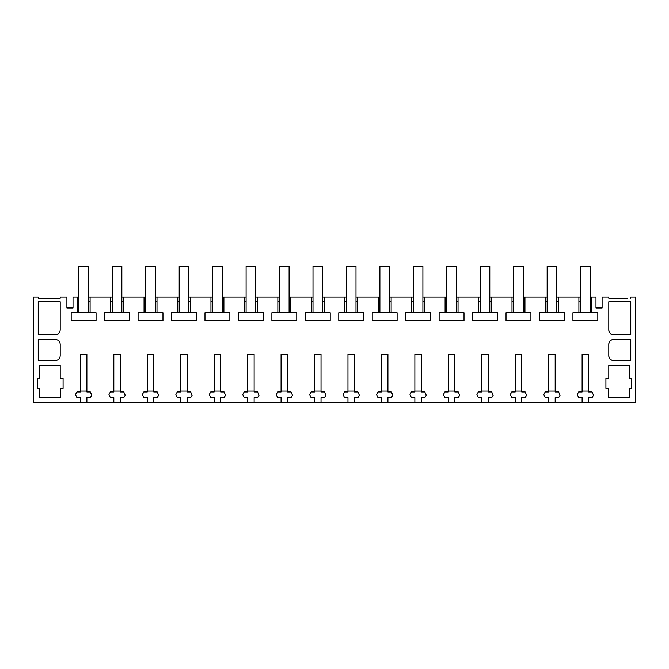 <?xml version="1.0" encoding="UTF-8"?>
<svg xmlns="http://www.w3.org/2000/svg" width="669" height="669" viewBox="0 0 669 669"><rect width="100%" height="100%" fill="white"/><g stroke="black" fill="none" stroke-linecap="round" stroke-linejoin="round"><path stroke-width="1" d="M80.372 402.596L86.878 402.596L86.878 397.687L90.315 397.687L91.745 395.212L90.315 391.992L86.878 391.992L86.878 354.327L80.372 354.327L80.372 391.992L76.935 391.992L75.505 394.467L76.935 397.687L80.372 397.687L80.372 402.596L33.45 402.596L33.45 296.986L38.225 296.986L38.225 298.182L60.21 298.182L60.21 296.986L66.9 296.986L66.9 307.983L73.013 307.983L73.013 296.986L77.152 296.986L77.152 312.732L71.182 312.732L71.182 320.426L96.068 320.426L96.068 312.732L90.098 312.732L90.098 296.986L110.602 296.986L110.602 312.732L104.632 312.732L104.632 320.426L129.518 320.426L129.518 312.732L123.548 312.732L123.548 296.986L144.052 296.986L144.052 312.732L138.082 312.732L138.082 320.426L162.968 320.426L162.968 312.732L156.998 312.732L156.998 296.986L177.502 296.986L177.502 312.732L171.532 312.732L171.532 320.426L196.418 320.426L196.418 312.732L190.448 312.732L190.448 296.986L210.952 296.986L210.952 312.732L204.982 312.732L204.982 320.426L229.868 320.426L229.868 312.732L223.898 312.732L223.898 296.986L244.402 296.986L244.402 312.732L238.432 312.732L238.432 320.426L263.318 320.426L263.318 312.732L257.348 312.732L257.348 296.986L277.852 296.986L277.852 312.732L271.882 312.732L271.882 320.426L296.768 320.426L296.768 312.732L290.798 312.732L290.798 296.986L311.302 296.986L311.302 312.732L305.332 312.732L305.332 320.426L330.218 320.426L330.218 312.732L324.248 312.732L324.248 296.986L344.752 296.986L344.752 312.732L338.782 312.732L338.782 320.426L363.668 320.426L363.668 312.732L357.698 312.732L357.698 296.986L378.202 296.986L378.202 312.732L372.232 312.732L372.232 320.426L397.118 320.426L397.118 312.732L391.148 312.732L391.148 296.986L411.652 296.986L411.652 312.732L405.682 312.732L405.682 320.426L430.568 320.426L430.568 312.732L424.598 312.732L424.598 296.986L445.102 296.986L445.102 312.732L439.132 312.732L439.132 320.426L464.018 320.426L464.018 312.732L458.048 312.732L458.048 296.986L478.552 296.986L478.552 312.732L472.582 312.732L472.582 320.426L497.468 320.426L497.468 312.732L491.498 312.732L491.498 296.986L512.002 296.986L512.002 312.732L506.032 312.732L506.032 320.426L530.918 320.426L530.918 312.732L524.948 312.732L524.948 296.986L545.452 296.986L545.452 312.732L539.482 312.732L539.482 320.426L564.368 320.426L564.368 312.732L558.398 312.732L558.398 296.986L578.902 296.986L578.902 312.732L572.932 312.732L572.932 320.426L597.818 320.426L597.818 312.732L591.848 312.732L591.848 296.986L595.987 296.986L595.987 307.983L602.1 307.983L602.1 296.986L608.79 296.986L608.79 298.182L627.43 298.182M86.878 402.596L635.55 402.596L635.55 296.986L630.775 296.986L630.775 298.182M120.328 402.596L120.328 397.687L123.765 397.687L125.195 395.212L123.765 391.992L120.328 391.992L120.328 354.327L113.822 354.327L113.822 391.992L110.385 391.992L108.955 394.467L110.385 397.687L113.822 397.687L113.822 402.596M153.778 402.596L153.778 397.687L157.215 397.687L158.645 395.212L157.215 391.992L153.778 391.992L153.778 354.327L147.272 354.327L147.272 391.992L143.835 391.992L142.405 394.467L143.835 397.687L147.272 397.687L147.272 402.596M187.228 402.596L187.228 397.687L190.665 397.687L192.095 395.212L190.665 391.992L187.228 391.992L187.228 354.327L180.722 354.327L180.722 391.992L177.285 391.992L175.855 394.467L177.285 397.687L180.722 397.687L180.722 402.596M220.678 402.596L220.678 397.687L224.115 397.687L225.545 395.212L224.115 391.992L220.678 391.992L220.678 354.327L214.172 354.327L214.172 391.992L210.735 391.992L209.305 394.467L210.735 397.687L214.172 397.687L214.172 402.596M254.128 402.596L254.128 397.687L257.565 397.687L258.995 395.212L257.565 391.992L254.128 391.992L254.128 354.327L247.622 354.327L247.622 391.992L244.185 391.992L242.755 394.467L244.185 397.687L247.622 397.687L247.622 402.596M287.578 402.596L287.578 397.687L291.015 397.687L292.445 395.212L291.015 391.992L287.578 391.992L287.578 354.327L281.072 354.327L281.072 391.992L277.635 391.992L276.205 394.467L277.635 397.687L281.072 397.687L281.072 402.596M321.028 402.596L321.028 397.687L324.465 397.687L325.895 395.212L324.465 391.992L321.028 391.992L321.028 354.327L314.522 354.327L314.522 391.992L311.085 391.992L309.655 394.467L311.085 397.687L314.522 397.687L314.522 402.596M354.478 402.596L354.478 397.687L357.915 397.687L359.345 395.212L357.915 391.992L354.478 391.992L354.478 354.327L347.972 354.327L347.972 391.992L344.535 391.992L343.105 394.467L344.535 397.687L347.972 397.687L347.972 402.596M387.928 402.596L387.928 397.687L391.365 397.687L392.795 395.212L391.365 391.992L387.928 391.992L387.928 354.327L381.422 354.327L381.422 391.992L377.985 391.992L376.555 394.467L377.985 397.687L381.422 397.687L381.422 402.596M421.378 402.596L421.378 397.687L424.815 397.687L426.245 395.212L424.815 391.992L421.378 391.992L421.378 354.327L414.872 354.327L414.872 391.992L411.435 391.992L410.005 394.467L411.435 397.687L414.872 397.687L414.872 402.596M454.828 402.596L454.828 397.687L458.265 397.687L459.695 395.212L458.265 391.992L454.828 391.992L454.828 354.327L448.322 354.327L448.322 391.992L444.885 391.992L443.455 394.467L444.885 397.687L448.322 397.687L448.322 402.596M488.278 402.596L488.278 397.687L491.715 397.687L493.145 395.212L491.715 391.992L488.278 391.992L488.278 354.327L481.772 354.327L481.772 391.992L478.335 391.992L476.905 394.467L478.335 397.687L481.772 397.687L481.772 402.596M521.728 402.596L521.728 397.687L525.165 397.687L526.595 395.212L525.165 391.992L521.728 391.992L521.728 354.327L515.222 354.327L515.222 391.992L511.785 391.992L510.355 394.467L511.785 397.687L515.222 397.687L515.222 402.596M555.178 402.596L555.178 397.687L558.615 397.687L560.045 395.212L558.615 391.992L555.178 391.992L555.178 354.327L548.672 354.327L548.672 391.992L545.235 391.992L543.805 394.467L545.235 397.687L548.672 397.687L548.672 402.596M588.628 402.596L588.628 397.687L592.065 397.687L593.495 395.212L592.065 391.992L588.628 391.992L588.628 354.327L582.122 354.327L582.122 391.992L578.685 391.992L577.255 394.467L578.685 397.687L582.122 397.687L582.122 402.596M608.79 365.324L629.337 365.324L629.337 378.462L631.728 378.462L631.728 388.263L629.337 388.263L629.337 397.812L608.313 397.812L608.313 388.263L605.922 388.263L605.922 378.462L608.79 378.462L608.79 365.324M613.565 360.541A4.775 4.775 0 0 1 608.79 355.766L608.79 344.292A4.775 4.775 0 0 1 613.565 339.518L630.775 339.518L630.775 360.541L613.565 360.541C610.663 360.257 609.074 358.668 608.79 355.766M38.225 334.743L55.435 334.743C58.328 334.458 59.926 332.861 60.21 329.959L60.21 301.769L38.225 301.769L38.225 334.743M55.435 360.541C58.328 360.265 59.926 358.668 60.21 355.766L60.21 344.292C59.926 341.399 58.337 339.802 55.435 339.518L38.225 339.518L38.225 360.541L55.435 360.541C58.337 360.257 59.926 358.668 60.21 355.766M37.272 378.462L37.272 388.263L39.663 388.263L39.663 397.812L60.687 397.812L60.687 388.263L63.078 388.263L63.078 378.462L60.21 378.462L60.21 365.324L39.663 365.324L39.663 378.462L37.272 378.462M630.775 301.769L630.775 334.743L613.565 334.743A4.775 4.775 0 0 1 608.79 329.959L608.79 301.769L630.775 301.769M78.85 301.769L77.152 301.769M78.85 296.986L77.152 296.986M608.79 344.292C609.074 341.391 610.663 339.802 613.565 339.518M55.435 334.743C58.337 334.458 59.926 332.861 60.21 329.959M60.21 344.292C59.926 341.391 58.337 339.802 55.435 339.518M613.565 334.743C610.663 334.458 609.074 332.861 608.79 329.959M77.152 312.732L90.098 312.732M90.098 301.769L88.4 301.769M580.6 296.986L578.902 296.986M591.848 296.986L590.15 296.986M90.098 296.986L88.4 296.986M112.3 296.986L110.602 296.986M123.548 296.986L121.85 296.986M145.75 296.986L144.052 296.986M156.998 296.986L155.3 296.986M179.2 296.986L177.502 296.986M190.448 296.986L188.75 296.986M212.65 296.986L210.952 296.986M223.898 296.986L222.2 296.986M246.1 296.986L244.402 296.986M257.348 296.986L255.65 296.986M279.55 296.986L277.852 296.986M290.798 296.986L289.1 296.986M313 296.986L311.302 296.986M324.248 296.986L322.55 296.986M346.45 296.986L344.752 296.986M357.698 296.986L356 296.986M379.9 296.986L378.202 296.986M391.148 296.986L389.45 296.986M413.35 296.986L411.652 296.986M424.598 296.986L422.9 296.986M446.8 296.986L445.102 296.986M458.048 296.986L456.35 296.986M480.25 296.986L478.552 296.986M491.498 296.986L489.8 296.986M513.7 296.986L512.002 296.986M524.948 296.986L523.25 296.986M547.15 296.986L545.452 296.986M558.398 296.986L556.7 296.986M60.21 298.182L58.78 298.182M41.57 298.182L38.225 298.182M610.22 298.182L608.79 298.182M591.848 301.769L590.15 301.769M580.6 301.769L578.902 301.769M578.902 312.732L591.848 312.732M558.398 301.769L556.7 301.769M547.15 301.769L545.452 301.769M545.452 312.732L558.398 312.732M524.948 301.769L523.25 301.769M513.7 301.769L512.002 301.769M512.002 312.732L524.948 312.732M491.498 301.769L489.8 301.769M480.25 301.769L478.552 301.769M478.552 312.732L491.498 312.732M458.048 301.769L456.35 301.769M446.8 301.769L445.102 301.769M445.102 312.732L458.048 312.732M424.598 301.769L422.9 301.769M413.35 301.769L411.652 301.769M411.652 312.732L424.598 312.732M391.148 301.769L389.45 301.769M379.9 301.769L378.202 301.769M378.202 312.732L391.148 312.732M357.698 301.769L356 301.769M346.45 301.769L344.752 301.769M344.752 312.732L357.698 312.732M324.248 301.769L322.55 301.769M313 301.769L311.302 301.769M311.302 312.732L324.248 312.732M290.798 301.769L289.1 301.769M279.55 301.769L277.852 301.769M277.852 312.732L290.798 312.732M257.348 301.769L255.65 301.769M246.1 301.769L244.402 301.769M244.402 312.732L257.348 312.732M223.898 301.769L222.2 301.769M212.65 301.769L210.952 301.769M210.952 312.732L223.898 312.732M190.448 301.769L188.75 301.769M179.2 301.769L177.502 301.769M177.502 312.732L190.448 312.732M156.998 301.769L155.3 301.769M145.75 301.769L144.052 301.769M144.052 312.732L156.998 312.732M123.548 301.769L121.85 301.769M112.3 301.769L110.602 301.769M110.602 312.732L123.548 312.732M86.878 391.122L80.372 391.122M88.4 312.732L88.4 266.404L78.85 266.404L78.85 312.732M120.328 391.122L113.822 391.122M121.85 312.732L121.85 266.404L112.3 266.404L112.3 312.732M153.778 391.122L147.272 391.122M155.3 312.732L155.3 266.404L145.75 266.404L145.75 312.732M187.228 391.122L180.722 391.122M188.75 312.732L188.75 266.404L179.2 266.404L179.2 312.732M220.678 391.122L214.172 391.122M222.2 312.732L222.2 266.404L212.65 266.404L212.65 312.732M254.128 391.122L247.622 391.122M255.65 312.732L255.65 266.404L246.1 266.404L246.1 312.732M287.578 391.122L281.072 391.122M289.1 312.732L289.1 266.404L279.55 266.404L279.55 312.732M321.028 391.122L314.522 391.122M322.55 312.732L322.55 266.404L313 266.404L313 312.732M354.478 391.122L347.972 391.122M356 312.732L356 266.404L346.45 266.404L346.45 312.732M387.928 391.122L381.422 391.122M389.45 312.732L389.45 266.404L379.9 266.404L379.9 312.732M421.378 391.122L414.872 391.122M422.9 312.732L422.9 266.404L413.35 266.404L413.35 312.732M454.828 391.122L448.322 391.122M456.35 312.732L456.35 266.404L446.8 266.404L446.8 312.732M488.278 391.122L481.772 391.122M489.8 312.732L489.8 266.404L480.25 266.404L480.25 312.732M521.728 391.122L515.222 391.122M523.25 312.732L523.25 266.404L513.7 266.404L513.7 312.732M555.178 391.122L548.672 391.122M556.7 312.732L556.7 266.404L547.15 266.404L547.15 312.732M588.628 391.122L582.122 391.122M590.15 312.732L590.15 266.404L580.6 266.404L580.6 312.732"/></g></svg>
